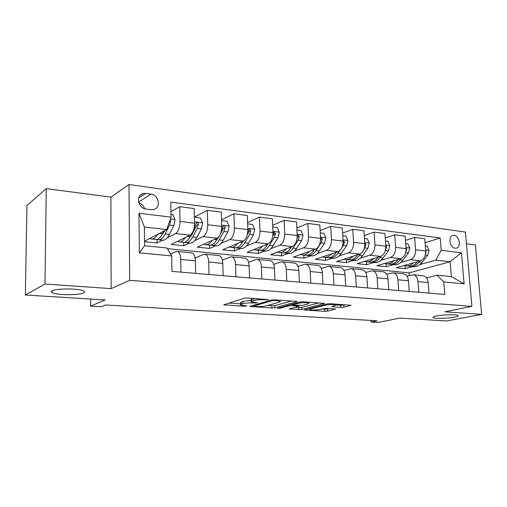<?xml version="1.0" encoding="UTF-8"?>
<svg xmlns="http://www.w3.org/2000/svg" width="507" height="507" viewBox="0 0 507 507"><rect width="100%" height="100%" fill="white"/><g stroke="black" fill="none" stroke-linecap="round" stroke-linejoin="round"><path stroke-width="0.76" d="M268.558 299.732L247.644 297.964L244.494 298.198L223.707 304.808L244.615 306.266L246.877 305.93L240.457 305.037L241.288 304.187L242.992 303.674C245.584 303.034 248.817 302.799 252.695 302.977L257.594 302.793L251.155 301.874L252.049 300.968L253.83 300.436C256.523 299.77 259.838 299.523 263.773 299.713L268.558 299.732M436.571 315.981C433.732 316.564 432.591 317.103 433.143 317.604C434.303 318.795 447.586 318.51 454.354 317.148C457.32 316.558 458.543 316.007 458.017 315.487C456.959 314.27 443.2 314.587 436.571 315.981M52.183 290.847C51.131 291.417 51.074 291.994 52.018 292.571C55.802 295.226 78.934 295.435 83.579 292.9C84.789 292.311 84.916 291.715 83.953 291.094C80.493 288.42 56.347 288.204 52.183 290.847M454.095 235.406L452.852 235.463C447.757 236.319 449.855 247.891 455.185 248.227L456.357 248.17C461.471 247.327 459.418 235.812 454.095 235.406M341.008 307.362L343.961 307.16L351.028 305.258L330.272 303.718L327.243 303.927L304.365 309.942L324.727 311.336L327.579 311.14L335.577 309.023L326.445 308.326L319.765 309.466C315.531 310.183 312.23 310.221 309.859 309.587L310.804 308.883L325.671 305.106C330.032 304.352 333.422 304.301 335.83 304.967L331.812 306.646L341.008 307.362L340.894 305.265L345.102 304.745M44.984 284.028L111.128 288.622L110.919 197.115L46.264 188.636L44.984 284.028L25.35 295.023L105.183 299.948L90.595 306.114L101.4 306.729L105.665 304.986L377.214 320.804L371.105 322.078L378.26 322.49L399.655 318.085L446.502 320.975L481.65 314.372L475.408 244.932L466.427 243.753M111.128 288.622L129.665 280.339L471.928 306.361L444.835 311.811L481.65 314.372M296.696 301.811L297.045 301.519L296.151 301.342L274.363 299.827L271.251 300.049L249.748 306.469L271.917 307.99L274.845 307.787L296.696 301.811L296.677 301.399M302.926 301.811L324.607 303.427L301.754 309.498L289.37 308.991L298.819 306.133L292.07 305.575L289.091 305.791L280.035 308.231L277.367 308.256L299.852 302.033L302.926 301.811M25.35 295.023L26.966 205.474L46.264 188.636M145.946 209.023L151.213 209.683L154.128 209.416C161.277 207.458 158.697 194.777 151.023 194.111L145.775 193.389L142.657 193.687C135.527 195.727 138.24 208.453 145.946 209.023M129.665 280.339L129.019 184.51L465.407 232.079L471.928 306.361M171.721 255.94L139.349 252.847L138.988 213.225L171.062 217.161L166.689 229.563L144.387 227.028L144.584 245.749L166.98 248.005L171.721 255.94L171.981 271.372L444.804 294.453L443.777 281.905L437.053 275.193L451.369 276.638L450.127 261.751L435.849 260.129L419.986 264.553M425.062 242.669L440.196 237.998L170.808 202.122L171.062 217.161M440.196 237.998L441.198 250.293L461.427 252.771L464.108 283.844L443.777 281.905M110.919 197.115L129.019 184.51M370.997 320.443L371.105 322.078M90.614 299.048L90.595 306.114M166.689 229.563L144.533 241.256M409.269 275.485L409.073 272.867L167.354 248.626M409.073 272.867L450.127 261.751L461.427 252.771M412.571 266.619L405.213 268.666L405.004 265.776M405.486 240.362L414.656 237.415L424.758 238.734L425.715 251.016C425.728 256.067 423.985 259.337 420.474 260.839L396.182 267.734L405.213 268.666M414.656 237.415L415.594 249.793C415.601 254.888 413.864 258.196 410.372 259.711L400.771 262.493M393.514 264.597L386.252 266.707L386.055 263.811M385.238 237.992L394.738 234.811L405.175 236.173L406.094 248.652C406.094 253.785 404.364 257.119 400.898 258.652L376.929 265.738L386.252 266.707M394.738 234.811L395.625 247.391C395.625 252.568 393.901 255.94 390.46 257.493L380.922 260.376M373.83 262.518L366.675 264.679L366.485 261.758M364.286 235.565L374.128 232.117L384.933 233.531L385.802 246.206C385.789 251.428 384.078 254.825 380.656 256.396L357.048 263.684L366.675 264.679M374.128 232.117L374.971 244.906C374.952 250.173 373.247 253.601 369.857 255.192L360.401 258.183M353.493 260.364L346.452 262.588L346.275 259.609M342.599 233.074L352.802 229.322L363.988 230.786L364.799 243.677C364.78 248.988 363.082 252.454 359.717 254.064L336.509 261.555L346.452 262.588M352.802 229.322L353.594 242.333C353.563 247.689 351.877 251.187 348.543 252.816L339.17 255.921M332.465 258.139L325.551 260.427L325.386 257.391M320.126 230.52L330.716 226.439L342.301 227.954L343.062 241.059C343.024 246.465 341.35 249.995 338.042 251.649L315.272 259.362L325.551 260.427M330.716 226.439L331.451 239.665C331.401 245.115 329.74 248.684 326.47 250.357L317.192 253.582M310.709 255.832L303.94 258.19L303.794 255.103M296.829 227.916L307.831 223.441L319.835 225.013L320.538 238.353C320.481 243.848 318.833 247.448 315.595 249.146L293.306 257.087L303.94 258.19M307.831 223.441L308.503 236.902C308.44 242.454 306.805 246.085 303.598 247.809L294.434 251.168M288.191 253.449L281.581 255.877L281.448 252.74M272.665 225.26L284.104 220.342L296.551 221.965L297.191 235.54C297.115 241.136 295.499 244.805 292.33 246.554L270.573 254.736L281.581 255.877M284.104 220.342L284.706 234.038C284.623 239.684 283.02 243.398 279.889 245.166L270.852 248.664M264.876 250.984L258.431 253.481L258.31 250.287M247.581 222.56L259.483 217.116L272.398 218.809L272.969 232.624C272.874 238.322 271.289 242.067 268.197 243.861L247.029 252.302L258.431 253.481M259.483 217.116L260.015 231.065C259.914 236.82 258.336 240.603 255.294 242.422L246.396 246.085M240.698 248.43L234.449 250.997L234.348 247.752M221.515 219.823L233.917 213.777L247.334 215.532L247.828 229.595C247.714 235.406 246.155 239.228 243.157 241.072L222.63 249.774L234.449 250.997M233.917 213.777L234.373 227.979C234.247 233.841 232.707 237.707 229.76 239.577L221.014 243.417M215.627 245.781L209.594 248.424L209.511 245.147M194.422 217.066L207.35 210.304L221.293 212.122L221.711 226.452C221.572 232.371 220.057 236.275 217.154 238.17L197.337 247.156L209.594 248.424M207.35 210.304L207.724 224.766C207.572 230.742 206.076 234.697 203.231 236.617L194.656 240.654M189.605 243.03L183.813 245.756L183.743 242.384M170.973 211.634L179.732 206.685L194.232 208.586L194.555 223.181C194.396 229.215 192.92 233.207 190.131 235.159L171.093 244.444L183.813 245.756M179.732 206.685L180.01 221.432C179.839 227.523 178.388 231.56 175.656 233.543L167.259 237.808M162.589 240.179L157.05 242.992L157.005 239.393M144.539 241.693L157.05 242.992M170.631 254.115L175.98 251.63L177.361 251.453C179.389 252.169 180.517 254.837 180.733 259.445L180.974 272.132M195.138 258.044L203.668 254.362L205.113 254.197C207.243 254.92 208.428 257.537 208.681 262.056L209.004 274.502M222.389 260.18L230.298 256.992L231.8 256.84C234.012 257.556 235.261 260.135 235.546 264.572L235.939 276.784M248.576 262.296L255.927 259.521L257.48 259.381C259.774 260.097 261.08 262.632 261.39 266.986L261.846 278.977M273.774 264.394L280.612 261.961L282.215 261.827C284.579 262.544 285.929 265.041 286.265 269.318L286.785 281.087M298.027 266.454L304.403 264.312L306.044 264.191C308.471 264.901 309.872 267.36 310.233 271.556L310.81 283.115M321.4 268.476L327.345 266.574L329.024 266.46C331.515 267.176 332.953 269.591 333.34 273.723L333.967 285.073M343.93 270.453L351.199 268.659C353.74 269.363 355.217 271.746 355.622 275.808L356.301 286.968M365.674 272.386L372.613 270.776C375.205 271.479 376.707 273.831 377.138 277.817L377.861 288.787M386.664 274.268L393.299 272.823C395.935 273.527 397.469 275.84 397.913 279.763L398.679 290.549M406.95 276.1L413.294 274.807C415.968 275.504 417.534 277.779 417.996 281.639L418.795 292.254M426.552 277.887L437.053 275.193M191.443 252.847L191.931 252.892C194.01 253.614 195.17 256.257 195.404 260.813L195.689 273.381M218.618 255.534L219.119 255.585C221.293 256.301 222.516 258.9 222.782 263.374L223.143 275.7M244.754 258.12L245.28 258.171C247.53 258.893 248.81 261.447 249.108 265.839L249.539 277.931M269.914 260.611L270.459 260.668C272.785 261.384 274.116 263.894 274.445 268.209L274.933 280.079M294.155 263.013L294.713 263.07C297.115 263.779 298.49 266.257 298.838 270.491L299.39 282.152M317.528 265.326L318.098 265.383C320.557 266.093 321.977 268.533 322.351 272.69L322.959 284.142M340.07 267.557L340.653 267.614C343.169 268.323 344.627 270.725 345.026 274.813L345.679 286.068M361.833 269.711L362.429 269.768C364.996 270.478 366.485 272.842 366.903 276.86L367.607 287.919M382.855 271.79L383.457 271.853C386.068 272.557 387.595 274.883 388.032 278.837L388.774 289.712M403.166 273.799L403.781 273.862C406.437 274.56 407.989 276.86 408.439 280.745L409.225 291.443M422.813 275.745L423.434 275.808C426.127 276.505 427.705 278.768 428.174 282.595L428.992 293.116M435.849 260.129L441.198 250.293M144.387 227.028L138.988 213.225M144.584 245.749L139.349 252.847M464.108 283.844L451.369 276.638M144.615 208.726C143.614 205.728 141.675 203.751 138.81 202.787M251.142 301.367L251.079 299.637L253.177 298.35M251.117 300.689C247.682 300.664 244.951 300.924 242.923 301.462L242.992 303.674M240.445 304.555L240.388 302.85L241.218 301.982L242.923 301.462M228.733 303.066L240.419 303.826M267.303 305.569L274.762 305.658L291.487 301.019M274.693 300.467L272.525 300.619L253.83 306.006L256.948 306.488C260.68 306.653 263.843 306.424 266.448 305.81L279.37 302.172L280.396 301.247L274.693 300.467L274.667 299.846M318.859 302.92L301.652 307.413L301.754 309.498M294.871 307.362L301.652 307.413M307.907 303.915L308.877 303.148C306.31 302.438 302.825 302.483 298.427 303.268L293.242 304.669L292.907 304.948L293.787 305.119L302.673 305.303L307.907 303.915M335.83 304.916L340.894 305.265M321.324 309.074L324.619 309.289L329.715 308.541M157.531 234.399C155.497 237.853 153.393 239.374 151.225 238.955L149.971 238.385M171.017 214.309L172.741 214.524L175.073 219.645L173.831 225.609L169.42 234.43C167.209 238.677 164.851 240.578 162.354 240.134L158.938 239.773M163.704 231.135L162.462 233.664C160.269 237.929 157.937 239.843 155.472 239.405L152.005 239.038M157.227 239.336L158.146 239.684C160.624 240.128 162.962 238.22 165.168 233.961L169.547 225.108L170.682 221.027L170.175 219.677M164.984 230.463L161.22 235.844M185.277 237.53C183.173 240.844 180.993 242.289 178.737 241.864L177.469 241.332M194.422 217.224L200.373 217.966L202.648 222.991L201.38 228.828L196.817 237.453C194.517 241.605 192.064 243.449 189.447 242.999L186.221 242.657M191.538 234L190.119 236.718C187.844 240.888 185.41 242.752 182.824 242.302L179.554 241.953M184.542 242.276L185.397 242.568C187.996 243.024 190.436 241.167 192.717 237.003L197.261 228.346L198.427 224.348C198.364 223.162 197.8 222.624 196.741 222.738L195.81 224.037L193.535 230.178M198.427 224.348L196.76 225.19L191.855 234.823L189.105 238.442M211.97 240.521C209.803 243.715 207.553 245.096 205.215 244.666L203.934 244.165M221.54 220.608L226.946 221.28L229.17 226.204L227.877 231.927L223.175 240.362C220.805 244.425 218.257 246.218 215.532 245.762L212.49 245.439M217.725 237.84L216.73 239.653C214.379 243.734 211.856 245.546 209.15 245.084L206.07 244.761M210.836 245.096L211.628 245.35C214.341 245.806 216.876 244 219.233 239.931L223.917 231.465L225.108 227.548C225.051 226.395 224.519 225.869 223.511 225.964L222.592 227.25L221.185 231.572M218.948 236.649L215.995 240.882M225.108 227.548L223.378 228.359L220.444 233.93M237.669 243.398C235.451 246.478 233.131 247.803 230.723 247.372L229.437 246.89M247.625 223.86L252.53 224.468L254.704 229.297L253.392 234.912L248.557 243.164C246.123 247.137 243.493 248.886 240.667 248.424L237.802 248.119M229.76 239.577L243.157 241.072L242.346 242.479C239.931 246.472 237.32 248.234 234.519 247.771L231.61 247.46M236.173 247.809L236.902 248.024C239.716 248.487 242.333 246.732 244.761 242.745L249.577 234.462L250.794 230.628L249.267 229.069L248.367 230.336L247.568 233.353M243.728 240.768L241.94 243.157M250.794 230.628L249.007 231.414L247.315 234.576M262.436 246.161C260.161 249.14 257.784 250.407 255.313 249.97L254.013 249.514M272.734 226.99L277.171 227.542L279.294 232.282L277.963 237.783L273.013 245.863C270.523 249.755 267.816 251.459 264.901 250.984L262.195 250.699M267.734 244.044L267.031 245.204C264.553 249.114 261.865 250.832 258.969 250.357L256.225 250.071M260.592 250.414L261.27 250.604C264.179 251.073 266.872 249.362 269.356 245.464L274.287 237.352L275.529 233.594L274.078 232.067L272.924 234.716M268.007 243.937L266.993 245.274M275.529 233.594L273.685 234.354L272.747 236.154M286.309 248.817C283.99 251.7 281.562 252.923 279.027 252.48L277.728 252.042M296.931 230.001L300.924 230.501L303.002 235.153L301.659 240.552L296.601 248.468C294.054 252.277 291.278 253.937 288.28 253.462L285.733 253.189M291.424 246.89L290.828 247.834C288.299 251.662 285.536 253.335 282.557 252.854L279.972 252.581M284.154 252.923L284.776 253.088C287.767 253.57 290.53 251.897 293.071 248.081L298.11 240.141L299.371 236.452L297.983 234.95L297.203 235.818M299.371 236.452L297.482 237.187L297.115 238.011M309.34 251.371C306.982 254.172 304.511 255.351 301.918 254.907L300.613 254.482M320.253 232.909L323.84 233.353L325.868 237.929L324.512 243.227L319.359 250.984C316.767 254.71 313.928 256.333 310.854 255.851L308.446 255.598M314.289 249.609L313.789 250.369C311.209 254.115 308.383 255.75 305.328 255.268L302.888 255.008M306.893 255.351L307.47 255.49C310.538 255.978 313.364 254.349 315.95 250.604L321.089 242.828L322.37 239.209L321.039 237.732L320.525 238.094M331.578 253.836C329.182 256.555 326.666 257.689 324.024 257.245L322.718 256.84M342.751 235.711L345.951 236.11L347.941 240.603L346.566 245.806L341.331 253.405C338.695 257.062 335.805 258.646 332.655 258.158L330.387 257.917M336.363 252.22L335.957 252.816C333.327 256.485 330.45 258.082 327.319 257.594L325.019 257.347M328.859 257.689L329.392 257.81C332.529 258.304 335.412 256.713 338.042 253.044L339.633 250.718M342.054 247.188L343.264 245.42L344.557 241.871L343.03 240.54M353.062 256.212C350.629 258.855 348.075 259.952 345.387 259.508L344.082 259.109M364.47 238.423L367.309 238.772L369.254 243.189L367.873 248.297L362.562 255.75C359.888 259.337 356.941 260.883 353.734 260.389L351.592 260.161M357.689 254.717L357.365 255.179C354.697 258.779 351.769 260.332 348.575 259.844L346.401 259.616M350.09 259.945L350.578 260.053C353.772 260.547 356.713 258.995 359.381 255.401L360.616 253.658M364.191 248.614L365.991 244.437L364.761 243.018M373.824 258.507C371.365 261.08 368.773 262.138 366.048 261.694L364.742 261.308M385.447 241.034L387.944 241.345L389.851 245.686L388.463 250.705L383.083 258.012C380.37 261.53 377.385 263.044 374.115 262.55L372.1 262.334M378.304 257.125L378.057 257.461C375.357 260.997 372.379 262.512 369.128 262.018L367.074 261.802M370.617 262.125L371.061 262.227C374.318 262.721 377.303 261.2 380.009 257.676L381.049 256.257M385.415 250.287L386.702 246.922L385.751 245.502M393.901 260.725C391.417 263.228 388.793 264.255 386.03 263.805L384.724 263.437M405.72 243.563L407.901 243.835L409.77 248.1L408.369 253.031L402.932 260.205C400.188 263.659 397.158 265.136 393.844 264.635L391.936 264.432M398.242 259.438L398.071 259.666C395.333 263.139 392.317 264.622 389.008 264.122L387.075 263.919M390.479 264.236L390.884 264.324C394.192 264.819 397.222 263.336 399.96 259.876L400.879 258.659M405.892 251.903L406.722 249.324L406.044 247.98M413.325 262.867C410.816 265.307 408.167 266.308 405.372 265.858L404.073 265.491M425.322 246.003L427.211 246.244L429.042 250.433L427.635 255.287L422.141 262.328C419.371 265.712 416.304 267.157 412.939 266.657L411.145 266.467M417.54 261.669L417.438 261.808C414.669 265.212 411.614 266.663 408.262 266.162L406.437 265.966M409.707 266.276L410.074 266.352C413.433 266.853 416.494 265.408 419.264 262.011L420.088 260.947M425.665 253.304L426.089 251.643L425.671 250.464M420.474 260.839L410.372 259.711M400.898 258.652L390.46 257.493M380.656 256.396L369.857 255.192M359.717 254.064L348.543 252.816M338.042 251.649L326.47 250.357M315.595 249.146L303.598 247.809M292.33 246.554L279.889 245.166M268.197 243.861L255.294 242.422M217.154 238.17L203.231 236.617M190.131 235.159L175.656 233.543M195.404 260.813L180.733 259.445M194.555 223.181L180.01 221.432M221.711 226.452L207.724 224.766M222.782 263.374L208.681 262.056M247.828 229.595L234.373 227.979M249.108 265.839L235.546 264.572M272.969 232.624L260.015 231.065M274.445 268.209L261.39 266.986M297.191 235.54L284.706 234.038M298.838 270.491L286.265 269.318M320.538 238.353L308.503 236.902M322.351 272.69L310.233 271.556M343.062 241.059L331.451 239.665M345.026 274.813L333.34 273.723M364.799 243.677L353.594 242.333M366.903 276.86L355.622 275.808M385.802 246.206L374.971 244.906M388.032 278.837L377.138 277.817M406.094 248.652L395.625 247.391M408.439 280.745L397.913 279.763M425.715 251.016L415.594 249.793M428.174 282.595L417.996 281.639M138.69 197.964L145.775 193.389M138.595 202.001L151.023 194.111M263.748 299.086L263.773 299.713M253.754 298.389L253.83 300.436M251.973 298.718L252.049 300.968M255.243 302.552L255.268 303.142M252.67 302.318L252.695 302.977M241.218 301.982L241.288 304.187M244.596 305.702L244.615 306.266M224.728 304.308L224.753 305.005M266.352 299.269L266.378 299.891M274.762 305.658L274.845 307.787M271.834 305.867L271.917 307.99M250.692 306.013L250.712 306.646M272.493 299.852L272.525 300.619M253.798 305.113L253.83 306.006M277.373 300.036L277.399 300.651M324.201 303.306L324.22 303.718M298.762 307.61L298.857 309.695M290.207 308.592L290.232 309.15M297.932 305.391L297.958 305.968M292.007 304.162L292.07 305.575M289.053 304.961L289.091 305.791M280.003 307.419L280.035 308.231M298.382 302.432L298.427 303.268M293.204 303.839L293.242 304.669M332.573 306.272L332.598 306.798M325.627 304.339L325.671 305.106M310.766 308.136L310.804 308.883M335.165 308.909L335.184 309.289M327.471 309.093L327.579 311.14M324.619 309.289L324.727 311.336M305.17 309.568L305.195 310.1M350.578 305.138L350.603 305.55M343.841 305.062L343.961 307.16M175.016 219.518L170.428 218.961M162.462 233.664L159.534 233.34M169.42 234.43L165.168 233.961M173.831 225.609L169.547 225.108M169.471 221.686L170.682 221.027M202.591 222.865L194.53 221.882M190.119 236.718L187.52 236.427M196.817 237.453L192.717 237.003M194.65 228.042L194.118 227.979M201.38 228.828L197.261 228.346M229.12 226.078L221.673 225.178M216.73 239.653L214.442 239.399M223.175 240.362L219.233 239.931M227.877 231.927L223.917 231.465M254.647 229.177L247.784 228.346M242.346 242.479L240.35 242.264M248.557 243.164L244.761 242.745M253.392 234.912L249.577 234.462M279.243 232.162L272.918 231.395M267.031 245.204L265.307 245.014M273.013 245.863L269.356 245.464M277.963 237.783L274.287 237.352M302.952 235.039L297.134 234.335M290.828 247.834L289.358 247.67M296.601 248.468L293.071 248.081M301.659 240.552L298.11 240.141M325.817 237.815L320.475 237.162M313.789 250.369L312.553 250.23M319.359 250.984L315.95 250.604M324.512 243.227L321.089 242.828M320.538 239.887L322.37 239.209M347.891 240.489L342.992 239.893M335.957 252.816L334.937 252.701M341.331 253.405L338.042 253.044M346.566 245.806L343.264 245.42M343.074 242.39L344.557 241.871M369.21 243.075L364.729 242.536M357.365 255.179L356.554 255.084M362.562 255.75L359.381 255.401M367.873 248.297L364.679 247.923M364.825 244.83L365.991 244.437M389.807 245.578L385.719 245.077M378.057 257.461L377.436 257.391M383.083 258.012L380.009 257.676M388.463 250.705L385.402 250.35M385.827 247.201L386.702 246.922M409.726 247.993L406.012 247.543M398.071 259.666L397.634 259.622M402.932 260.205L399.96 259.876M408.369 253.031L405.701 252.72M406.126 249.507L406.722 249.324M428.998 250.331L425.627 249.919M422.141 262.328L419.264 262.011M427.635 255.287L425.329 255.015M425.747 251.745L426.089 251.643M433.105 317.129L433.143 317.604M52.037 290.923L52.018 292.571M452.478 235.578L452.852 235.463M191.931 252.892L177.361 251.453M219.119 255.585L205.113 254.197M245.28 258.171L231.8 256.84M270.459 260.668L257.48 259.381M294.713 263.07L282.215 261.827M318.098 265.383L306.044 264.191M340.653 267.614L329.024 266.46M362.429 269.768L351.199 268.659M383.457 271.853L372.613 270.776M403.781 273.862L393.299 272.823M423.434 275.808L413.294 274.807M140.211 195.271L142.657 193.687M253.601 305.17L253.633 306.095M280.352 300.239L280.396 301.247M298.788 305.448L298.819 306.133M308.833 302.223L308.877 303.148M292.856 303.927L292.9 304.808M335.786 304.099L335.83 304.967M309.796 308.383L309.84 309.27M196.412 222.903L196.741 222.738"/></g></svg>

